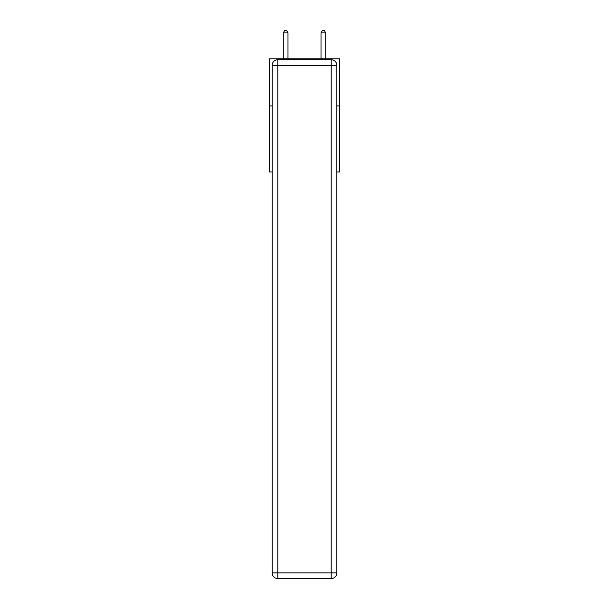 <?xml version="1.0" encoding="UTF-8"?>
<svg xmlns="http://www.w3.org/2000/svg" width="609" height="609" viewBox="0 0 609 609"><rect width="100%" height="100%" fill="white"/><g stroke="black" fill="none" stroke-linecap="round" stroke-linejoin="round"><path stroke-width="0.91" d="M272.147 105.951L269.597 105.951L269.597 58.784L339.403 58.784L339.403 171.982L336.853 171.982M269.597 105.951L269.597 171.982L272.147 171.982M339.403 105.951L336.853 105.951M277.803 59.728L331.197 59.728A5.656 5.656 0 0 1 336.853 65.391L336.853 572.894A5.656 5.656 0 0 1 331.197 578.55L277.803 578.55L277.803 572.894L331.197 572.894L331.197 65.391L277.803 65.391L277.803 572.894L272.147 572.894L272.147 65.391L277.803 65.391L277.803 59.728A5.656 5.656 0 0 0 272.147 65.391A5.656 5.656 0 0 1 277.803 59.728M272.147 572.894A5.656 5.656 0 0 0 277.803 578.55A5.656 5.656 0 0 1 272.147 572.894M287.988 58.784L287.988 32.901L283.276 32.901L283.276 58.784M283.276 32.901L284.692 30.45L286.58 30.45L287.988 32.901M325.724 58.784L325.724 32.901L321.012 32.901L321.012 58.784M321.012 32.901L322.42 30.45L324.308 30.45L325.724 32.901M331.197 578.55A5.656 5.656 0 0 0 336.853 572.894L331.197 572.894L331.197 578.55M336.853 65.391A5.656 5.656 0 0 0 331.197 59.728L331.197 65.391L336.853 65.391"/></g></svg>
